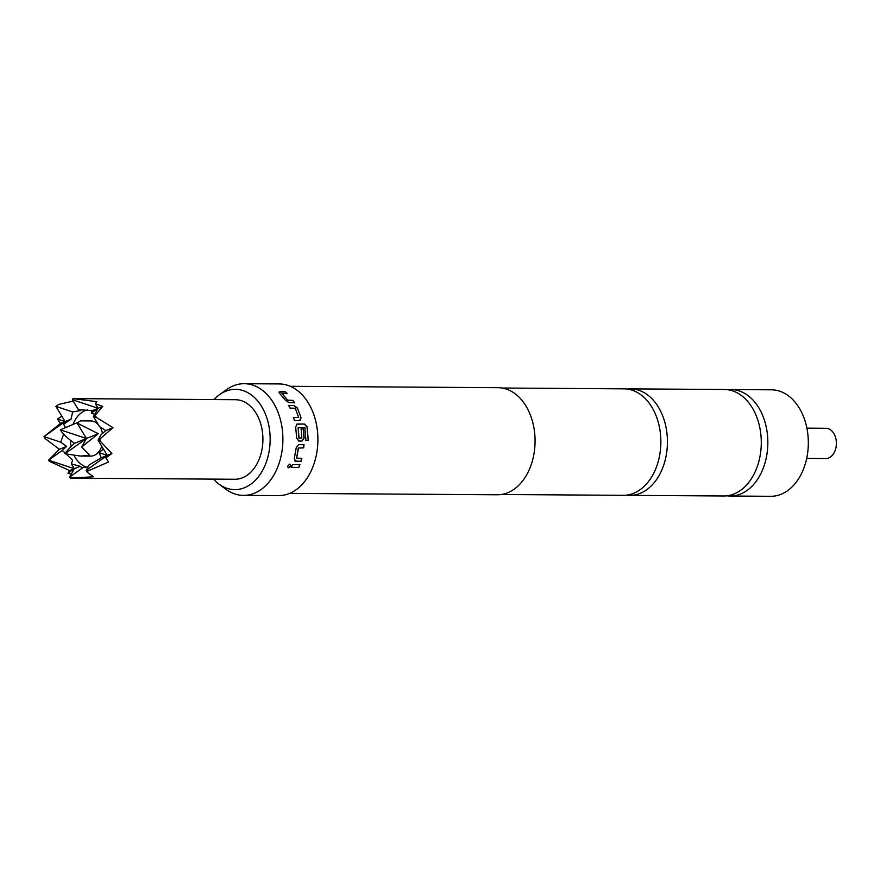 <?xml version="1.0" encoding="UTF-8"?>
<svg xmlns="http://www.w3.org/2000/svg" width="880" height="880" viewBox="0 0 880 880"><rect width="100%" height="100%" fill="white"/><g stroke="black" fill="none" stroke-linecap="round" stroke-linejoin="round"><path stroke-width="1.32" d="M288.574 467.775C287.232 466.609 287.672 465.443 289.905 464.266C291.291 465.465 290.851 466.631 288.574 467.775L288.079 467.599M289.707 464.134C291.104 465.322 290.664 466.488 288.387 467.621L288.002 467.533M501.281 494.505L623.293 495.319A53.24 37.224 -89.6 0 0 659.516 427.581A53.24 37.224 -89.6 0 0 624.008 388.839L501.985 388.025M629.86 495.363L723.723 495.979A53.24 37.224 -89.6 0 0 734.03 493.977A53.24 37.224 -89.6 0 0 759.935 428.252A53.24 37.224 -89.6 0 0 724.427 389.499L630.564 388.872A53.24 37.224 90.4 0 1 666.083 427.625A53.24 37.224 90.4 0 1 629.86 495.363A53.24 37.224 90.4 0 1 626.582 495.132M101.739 446.27A17.589 12.298 90.4 0 1 90.596 456.115L80.289 456.049L89.727 455.422L81.73 446.985L98.285 433.708L77.077 423.038L80.52 420.86L90.827 420.937A17.589 12.298 90.4 0 1 98.329 424.655M77.319 422.642L60.313 429.814C62.997 434.093 67.749 438.581 74.58 443.289C69.553 447.865 66.352 451.363 64.966 453.75L80.289 456.049M73.161 398.629L235.367 399.707A39.776 27.808 90.4 0 1 261.899 428.659A39.776 27.808 90.4 0 1 234.839 479.259L72.622 478.181L69.652 477.059L70.279 478.104L93.621 476.773L87.351 472.406L87.912 470.987L86.141 470.393L107.25 455.389L101.321 457.787L99.011 452.65L103.433 449.086M71.236 474.199L67.98 473.187L74.272 468.71L48.576 460.163L59.389 449.328L45.21 438.625L44 436.612L65.109 421.608L60.478 423.478L57.453 419.056L61.831 416.174M63.635 434.126L60.72 442.178L44 436.612L60.478 423.478M94.732 414.348L91.322 413.094L92.169 410.674L78.386 409.629L80.74 410.52L72.633 411.961L55.913 406.395L58.696 404.415L73.227 401.082M91.322 413.094L98.098 408.276L72.402 399.729L73.865 398.695L73.007 398.629L96.811 401.665L95.348 403.744L102.729 406.406L94.93 415.591L96.855 417.747L112.981 427.669L100.837 438.196L99.825 440.77L111.881 453.519L105.875 457.875L108.537 462L87.912 470.987M99.825 440.77L98.054 440.176L101.057 434.742L105.765 430.584L99.462 426.525L93.467 416.625L94.93 415.591M87.351 472.406L86.141 470.393L89.144 464.959L101.321 457.787M60.72 442.178L66.605 446.413L62.315 450.395L72.622 460.24L71.324 463.837L80.201 466.323L81.708 467.533L88.077 466.895M70.422 440.264A29.073 20.317 -89.6 0 0 71.137 446.435A29.073 20.317 -89.6 0 0 71.148 446.523M74.261 455.708A29.073 20.317 -89.6 0 0 86.658 467.038M806.685 458.436L825.693 458.568A15.147 10.593 -89.6 0 0 836 439.296A15.147 10.593 -89.6 0 0 825.902 428.274L806.883 428.142M213.51 479.127A50.138 35.046 -89.6 0 0 218.823 484A50.138 35.046 -89.6 0 0 244.486 487.729A50.138 35.046 -89.6 0 0 268.884 425.843A50.138 35.046 -89.6 0 0 225.731 391.248A50.138 35.046 -89.6 0 0 219.417 394.757A50.138 35.046 -89.6 0 0 214.038 399.564M219.417 394.757L226.391 389.73A55.847 39.039 90.4 0 1 233.409 385.814A55.847 39.039 90.4 0 1 244.233 383.702A55.847 39.039 90.4 0 1 282.568 432.003A55.847 39.039 90.4 0 1 254.298 493.273A55.847 39.039 90.4 0 1 243.485 495.385A55.847 39.039 90.4 0 1 225.72 489.126L218.823 484M289.586 493.394L497.277 494.78A53.548 37.433 -89.6 0 0 507.65 492.756A53.548 37.433 -89.6 0 0 534.754 434.005A53.548 37.433 -89.6 0 0 497.992 387.684L290.29 386.309M294.503 402.71L289.146 402.677L285.582 400.466L279.565 393.294L279.939 391.699L285.296 391.732L287.188 393.459L282.106 393.547L287.672 400.18L292.974 400.367L294.503 402.71M278.96 392.106L285.186 391.996L287.067 393.712M282.018 393.679L287.672 400.18M297.352 407.935L301.114 417.769L299.728 420.552L294.371 420.508L293.546 417.527L298.694 417.362L295.218 408.276L289.927 408.067L288.618 405.46L293.975 405.504L297.352 407.935L301.114 417.769M300.487 420.255L299.728 420.552M293.348 417.648L298.694 417.362M305.921 440.33L304.876 427.493L298.089 427.647L299.101 438.163L301.851 437.965L301.169 428.901L303.468 428.912L304.15 438.064L302.005 441.045L298.793 441.023L296.648 438.009L295.669 426.877L297.297 423.995L304.568 424.039L307.23 426.954L308.22 440.341L305.921 440.33M296.747 424.193L304.568 424.039M301.642 458.271L300.828 461.252L295.669 461.329L294.294 458.524L296.23 447.623L298.628 444.664L303.985 444.697L303.71 447.887L298.485 448.063L296.692 458.139L301.851 458.37L301.026 461.373L294.866 460.999M298.87 467.511L291.368 467.456L292.446 464.629L299.948 464.684L298.87 467.511L291.192 467.302M243.485 495.385L278.487 495.616A55.847 39.039 -89.6 0 0 289.3 493.515A55.847 39.039 -89.6 0 0 317.57 432.234A55.847 39.039 -89.6 0 0 279.235 383.933L244.233 383.702M727.705 389.73A53.24 37.224 90.4 0 1 730.972 389.543A53.24 37.224 90.4 0 1 766.491 428.296A53.24 37.224 90.4 0 1 740.586 494.021A53.24 37.224 90.4 0 1 730.268 496.023A53.24 37.224 90.4 0 1 726.99 495.803M730.972 389.543L771.452 389.818A53.24 37.224 90.4 0 1 806.971 428.56A53.24 37.224 90.4 0 1 770.748 496.298L730.268 496.023M627.286 389.059A53.24 37.224 90.4 0 1 630.564 388.872M72.633 411.961L71.038 419.21L63.635 424.281L65.153 426.932M87.56 409.838A29.073 20.317 -89.6 0 0 73.282 423.72M71.038 419.21L65.109 421.608L55.913 406.395L58.696 404.415M63.635 424.281L65.109 421.608L57.453 419.056M73.007 398.629L72.402 399.729L78.386 409.629M95.348 403.744L98.098 408.276L92.169 410.674M100.837 438.196L98.054 440.176L107.25 455.389L99.011 452.65M62.315 450.395L48.576 460.163L49.214 461.219L69.641 470.58L74.272 468.71L69.652 477.059L83.391 467.291M67.98 473.187L69.641 470.58M80.201 466.323L74.272 468.71L71.324 463.837M102.729 406.406L98.098 408.276L93.467 416.625L96.855 417.747M112.981 427.669L105.765 430.584M66.605 446.413L59.389 449.328M111.881 453.519L107.25 455.389L105.875 457.875M99.935 426.811A17.589 12.298 90.4 0 1 102.52 433.477M74.58 443.289L86.427 438.493L60.313 429.814M77.077 423.038L86.427 438.493L98.285 433.708M64.966 453.75L86.427 438.493L81.73 446.985M299.761 464.541L298.694 467.357M295.471 461.219L294.767 460.944M303.776 444.675L303.501 447.843L298.276 448.019L296.593 458.238M304.359 424.127L307.021 427.02L308.22 440.341M308.011 440.341L305.712 440.319M300.96 428.956L303.259 428.978L303.941 438.075L302.005 441.045M301.796 441.045L298.573 441.023M298.21 427.438L298.738 437.954L301.708 438.185M300.916 417.89L299.53 420.651M288.442 405.647L293.975 405.504M293.81 405.691L297.176 408.111M287.518 400.389L292.831 400.576L294.349 402.908M278.938 392.249L279.829 391.963"/></g></svg>
